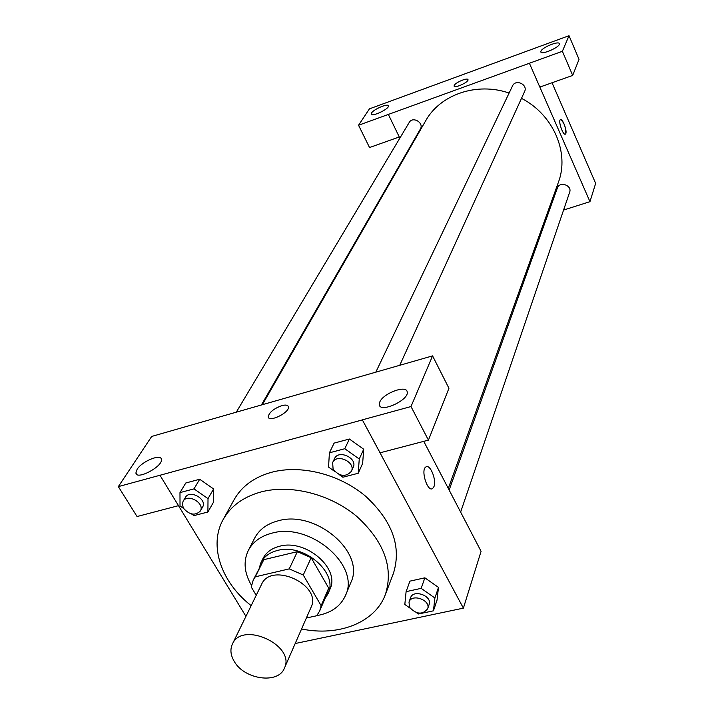 <?xml version="1.0" encoding="UTF-8"?>
<svg xmlns="http://www.w3.org/2000/svg" width="714" height="714" viewBox="0 0 714 714"><rect width="100%" height="100%" fill="white"/><g stroke="black" fill="none" stroke-linecap="round" stroke-linejoin="round"><path stroke-width="1.07" d="M234.335 661.566C230.595 655.318 229.944 649.499 232.389 644.09C242.18 620.528 296.033 645.456 284.395 668.17C278.415 684.315 244.599 679.701 234.335 661.566M232.389 644.09L261.538 584.418C271.222 561.258 322.442 584.971 311.045 607.337L284.395 668.17M306.377 618.003L316.721 615.754L319.702 610.907L321.13 605.686L303.263 575.02L289.25 568.88L255.3 576.814L253.22 580.125L251.248 587.024L256.228 595.298M289.25 568.88L297.363 551.663L263.823 559.669L255.3 576.814M253.22 580.125L263.823 559.669M297.363 551.663L311.17 557.714L303.263 575.02M319.702 610.907L327.271 593.298L328.699 588.104L311.17 557.714M324.977 598.635L328.065 593.62C338.713 572.923 303.771 542.836 277.451 550.476C269.615 552.475 264.135 556.501 260.994 562.561L259.164 568.165M260.994 562.561L263.091 558.348C266.224 552.297 271.695 548.272 279.504 546.272C305.744 538.624 340.551 568.63 329.922 589.3L328.065 593.62M328.699 588.104L321.13 605.686M316.846 615.602C330.993 613.139 340.56 606.4 345.54 595.387C360.615 565.354 309.867 521.907 271.856 533.188C260.735 536.098 252.899 541.828 248.347 550.378C243.162 561.302 244.215 572.958 251.489 585.337M345.54 595.387L350.851 582.526C365.845 552.609 315.713 509.546 278.041 520.854C267.027 523.764 259.244 529.485 254.711 538.008L248.347 550.378M301.567 628.972C338.713 636.754 375.127 622.572 385.382 594.521C393.762 567.621 384.194 541.56 356.697 516.338C330.055 494.034 290.866 484.128 261.226 491.892C243.528 496.757 230.863 505.94 223.223 519.435C208.47 545.407 221.215 582.347 251.176 605.642M223.223 519.435L234.112 499.693C241.689 486.288 254.202 477.139 271.641 472.257C300.835 464.457 339.346 474.114 365.461 496.096C392.414 520.961 401.732 546.745 393.396 573.449L385.382 594.521M295.194 643.528L463.386 608.141L362.364 419.903L159.972 475.265L245.937 616.361M191.477 513.91L193.931 515.615L207.899 512.009L213.45 502.254L213.593 488.947L199.706 479.255L185.792 482.994L179.982 492.606L180.026 505.976L183.668 508.502M338.989 474.462L342.881 477.22L358.214 473.266L362.641 463.404L363.703 449.222L349.378 439.012L334.107 443.117L329.404 452.819L328.547 467.063L334.509 471.285M416.548 612.674L418.44 613.995L433.443 610.818L437.022 600.171L438.476 587.399L424.866 577.822L409.925 581.142L406.096 591.656L404.82 604.472L410.077 608.141M433.96 486.618L432.622 488.51C427.499 492.499 420.412 469.812 425.892 466.947C430.069 463.627 436.798 480.085 433.96 486.618M428.436 440.127L410.996 406.543L432.577 355.884L448.945 388.282L428.436 440.127L380.08 452.801L362.364 419.903M423.759 441.35L481.075 551.324L463.386 608.141M178.491 505.664L137.043 516.534L118.345 486.609L151.689 436.441L432.577 355.884M432.622 488.51L433.951 486.618C436.602 480.54 430.81 465.055 426.481 466.679M379.786 401.991L379.286 404.686C379.964 413.433 409.381 400.018 407.194 391.932C406.623 384.596 383.222 393.227 379.786 401.991M362.391 419.841L410.996 406.543M118.345 486.609L159.972 475.265M137.106 469.33L135.91 472.9C136.187 480.665 163.042 466.483 161.409 459.45C161.23 453.39 141.979 461.244 137.106 469.33M288.269 406.266C287.367 404.936 285.198 404.74 281.762 405.659C285.734 404.615 287.965 405.025 288.465 406.864C289.884 412.487 268.589 422.938 268.223 416.797C269.124 412.406 273.632 408.694 281.762 405.65C273.641 408.703 269.124 412.415 268.232 416.797L268.437 417.413M262.368 404.659L425.615 120.889C440.092 94.578 476.774 81.815 509.109 93.052M521.497 98.362C553.502 114.731 569.683 152.957 558.375 182.365L448.303 488.438M375.841 372.11L512.509 85.939C515.597 78.683 528.155 84.547 524.585 91.579L399.742 365.309M236.316 412.13L409.211 122.451C412.728 115.927 424.321 122.835 420.341 129.091L261.44 404.918M449.142 490.054L557.357 188.059C559.553 180.954 572.342 185.319 569.647 192.244L460.628 512.081M399.269 136.954L388.354 114.427L562.382 51.283L569.022 35.7L369.433 108.858L358.544 125.245L388.354 114.427L399.84 138.141M406.81 152.573L407.078 153.117M546.469 215.476L547.665 215.101M563.578 210.05L589.96 201.669L539.855 87.081M468.009 79.7C467.92 77.299 455.675 82.315 454.256 85.323C455.675 82.315 467.92 77.299 468.009 79.7C468.857 82.128 454.22 88.759 454.086 86.019L454.256 85.323L454.086 86.019M540.944 51.131C542.31 47.294 559.16 40.537 559.348 43.759C560.535 46.963 541.042 55.469 540.819 51.863L540.944 51.131M371.539 112.982C373.725 109.162 388.354 103.039 388.416 105.931C389.416 108.903 371.325 117.399 371.209 114.017L371.539 112.982M399.251 136.981L369.531 147.53L358.544 125.245M529.404 63.251L539.829 87.09L572.69 75.425L579.036 59.369L569.022 35.7M572.69 75.425L562.382 51.283M589.96 201.669L595.654 183.391L552.038 82.753M565.292 134.17L565.408 134.116C563.141 135.937 557.875 120.737 560.401 119.649C562.382 118.024 567.237 130.51 565.818 133.545C565.774 126.878 564.006 122.228 560.517 119.595M433.443 610.818L434.897 598.002L421.162 588.354L406.096 591.656M408.997 602.098L410.523 597.832C413.21 588.845 432.595 595.842 429.105 604.544L427.641 608.846C422.429 614.959 416.423 614.477 409.604 607.391L408.997 602.098C411.683 593.102 431.14 600.126 427.641 608.846M437.022 600.171L438.476 587.399L434.897 598.002M438.476 587.399L424.866 577.822L421.162 588.354M424.866 577.822L409.925 581.142M207.899 512.009L208.015 498.64L193.994 488.876L179.982 492.606M183.105 501.273L185.435 497.372C189.79 489.117 207.631 499.327 202.544 507.154L200.277 511.099C195.118 515.856 189.558 514.946 183.578 508.359L182.338 504.646L183.105 501.273C187.461 493.008 205.373 503.263 200.277 511.099M213.45 502.254L213.593 488.947L208.015 498.64M213.593 488.947L199.706 479.255L193.994 488.876M199.706 479.255L185.792 482.994M358.214 473.266L359.258 459.013L344.791 448.722L329.404 452.819M332.644 462.574L334.527 458.62C338.472 449.16 357.928 458.236 353.207 467.34L351.386 471.311C345.799 477.309 339.703 476.649 333.108 469.33L332.644 462.574C336.597 453.087 356.116 462.199 351.386 471.311M362.641 463.404L363.703 449.222L359.258 459.013M363.703 449.222L349.378 439.012L344.791 448.722M349.378 439.012L334.107 443.117M379.286 404.686L380.098 406.204M135.91 472.9L136.838 474.417"/></g></svg>
